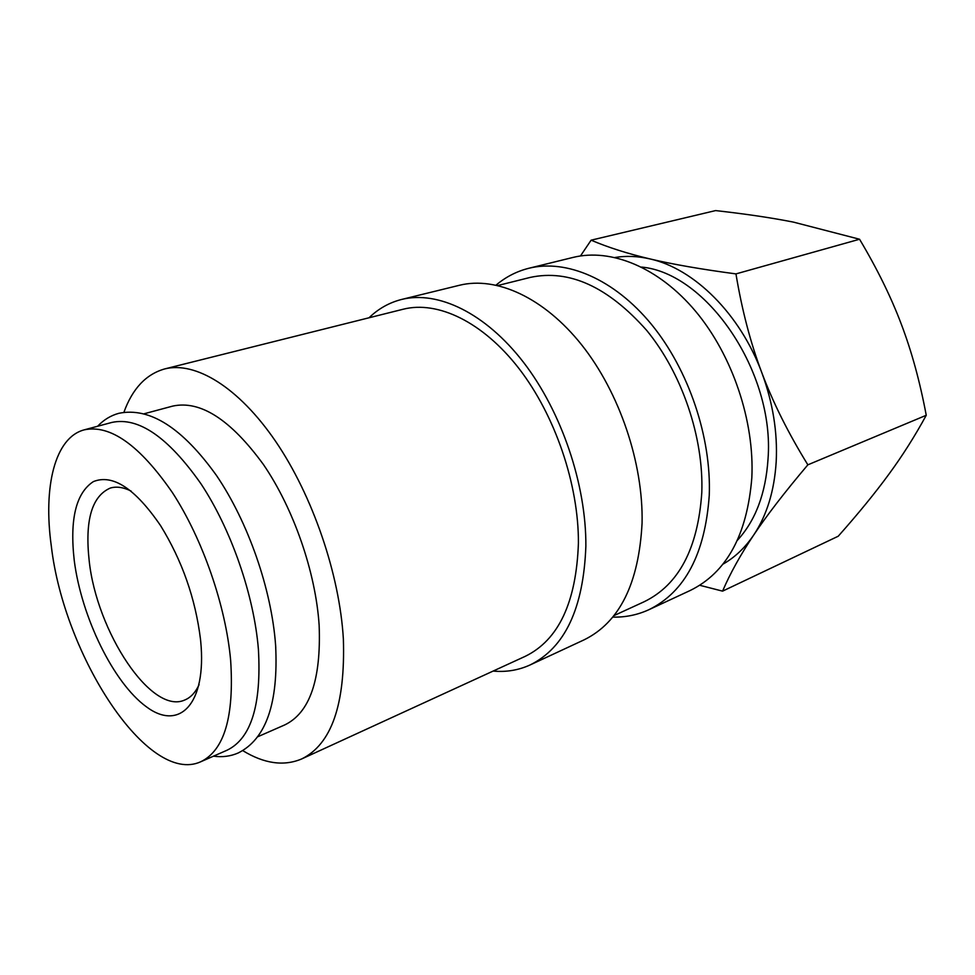 <?xml version="1.0" encoding="UTF-8"?>
<svg xmlns="http://www.w3.org/2000/svg" width="975" height="975" viewBox="0 0 975 975"><rect width="100%" height="100%" fill="white"/><g stroke="black" fill="none" stroke-linecap="round" stroke-linejoin="round"><path stroke-width="1.46" d="M200.789 761.743L227.065 750.214C251.099 738.599 261.556 704.986 258.412 649.374C254 595.213 231.185 529.437 200.935 483.746C168.175 437.166 138.499 416.727 111.918 422.419L84.203 429.853C54.783 437.556 43.083 486.866 51.309 546.037C63.96 655.639 148.054 785.935 200.789 761.743C224.335 750.336 234.28 716.552 230.648 660.38C225.761 605.67 202.617 538.98 172.38 492.558C139.657 445.209 110.26 424.308 84.203 429.853M496.104 285.078C505.793 276.912 516.738 271.306 528.938 268.247L573.154 257.4C610.972 248.052 658.661 267.235 695.589 311.269C732.444 355.314 754.626 421.151 751.822 477.86C747.118 535.104 726.57 572.654 690.166 590.509L648.899 609.704C637.467 614.945 625.414 617.407 612.751 617.102M528.938 268.247C566.414 258.96 614.128 278.947 651.446 324.358C688.655 369.769 711.494 437.422 709.252 495.398C705.096 553.885 684.986 591.996 648.899 609.704M497.957 285.492L530.229 277.412C569.132 269.051 607.949 286.699 646.681 330.379C682.049 373.425 703.804 437.58 701.793 492.68C697.942 548.559 678.734 584.915 644.158 601.746L613.933 615.615M369.025 317.777C378.446 308.673 389.33 302.555 401.7 299.435C437.848 290.452 485.27 312.817 523.465 362.261C561.588 411.706 586.304 484.673 585.865 546.219C583.538 608.229 564.952 647.802 530.107 664.95C518.493 670.239 506.171 672.287 493.131 671.068M401.7 299.435L459.505 285.261C496.324 276.132 543.94 297.399 581.77 344.992C619.515 392.584 643.366 463.125 642.074 523.063C638.881 583.489 619.552 622.416 584.074 639.856L530.107 664.95M123.91 412.279C132.454 388.659 146.055 374.205 164.702 368.928C195.341 361.116 238.448 386.953 275.596 441.322C312.658 495.666 339.617 574.409 343.371 639.064C345.418 704.328 331.537 744.278 301.714 758.928C283.859 766.484 264.201 763.717 242.763 750.628M164.702 368.928L403.26 309.209C437.629 300.495 482.686 321.701 518.98 368.55C555.177 415.411 578.711 484.575 578.419 543.063C576.322 602.294 558.59 640.051 525.208 656.346L301.714 758.928M699.745 585.28L722.572 591.143C730.202 573.337 740.598 554.604 753.748 534.97C766.874 515.275 774.357 490.852 776.197 461.675C777.672 432.266 772.87 402.614 761.816 372.706C740.086 313.889 693.981 268.6 650.13 258.96C627.705 253.658 608.034 247.394 591.118 240.179L580.478 255.95M722.865 564.22C734.797 557.481 745.095 547.731 753.748 534.97C766.74 515.482 784.777 492.107 807.861 464.831C788.336 433.229 772.992 402.517 761.816 372.706C750.555 342.92 741.938 309.989 735.954 273.902C700.94 269.234 672.336 264.249 650.13 258.96C637.991 256.145 626.303 255.645 615.103 257.473M591.118 240.179L715.565 210.588C745.278 213.903 771.213 217.742 793.394 222.105L859.56 239.241C877.232 268.905 891.15 297.229 901.302 324.2C911.576 351.122 919.888 381.481 926.25 415.277C914.855 436.191 902.35 455.91 888.737 474.423C875.148 492.997 858.317 513.606 838.232 536.226L722.572 591.143M213.513 756.161C222.263 757.392 230.49 756.332 238.192 752.98C266.065 739.099 278.545 703.182 275.608 645.231L275.779 647.778M144.288 413.729L172.697 406.1C200.363 400.091 230.6 419.555 263.396 464.478C293.609 508.572 315.717 572.374 319.142 625.28C321.238 679.66 309.757 712.883 284.7 724.937L257.766 736.747M641.55 267.077C706.887 273.037 774.845 372.255 768.032 458.957C765.728 493.46 755.552 520.528 737.49 540.187M199.095 684.669C195.475 692.469 190.686 697.588 184.738 700.013C151.491 715.236 96.659 631.751 89.188 560.783C84.776 520.418 91.808 496.178 110.285 488.061C116.439 486.232 123.374 487.232 131.077 491.059M200.704 641.294C206.871 704.169 179.327 731.555 146.36 706.777C113.417 682.829 81.486 617.102 74.271 560.686C69.578 519.419 75.928 493.07 93.356 481.613C112.734 473.801 135.147 488.475 160.595 525.659C182.118 560.613 195.414 598.467 200.484 639.21L200.704 641.294M859.56 239.241L735.954 273.902M926.25 415.277L807.861 464.831M275.608 645.231C271.562 589.266 248.186 522.125 216.487 475.483C182.252 427.72 149.711 407.002 118.865 413.303C110.76 415.508 103.679 419.823 97.622 426.258"/></g></svg>
